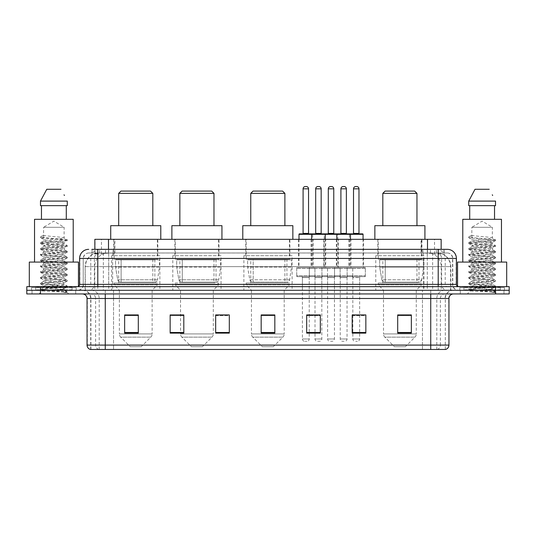 <?xml version="1.0" encoding="UTF-8"?>
<svg xmlns="http://www.w3.org/2000/svg" width="536" height="536" viewBox="0 0 536 536"><rect width="100%" height="100%" fill="white"/><g stroke="black" fill="none" stroke-linecap="round" stroke-linejoin="round"><path stroke-width="0.4" stroke-dasharray="2.68 2.01" d="M424.01 255.712L375.77 255.712L424.01 255.712L424.01 290.298L375.77 290.298L424.01 290.298M375.77 255.712L375.77 290.298M292.12 255.712L243.88 255.712L292.12 255.712L292.12 290.298L243.88 290.298L292.12 290.298M243.88 255.712L243.88 290.298M221.033 255.712L172.793 255.712L221.033 255.712L221.033 290.298L172.793 290.298L221.033 290.298M172.793 255.712L172.793 290.298M159.869 255.712L111.629 255.712L159.869 255.712L159.869 290.298L111.629 290.298L159.869 290.298M111.629 255.712L111.629 290.298M313.098 239.331L298.539 239.331L313.098 239.331L313.098 267.544L298.539 267.544L313.098 267.544M298.539 239.331L298.539 267.544M338.31 239.331L323.751 239.331L338.31 239.331L338.31 267.544L323.751 267.544L338.31 267.544M323.751 239.331L323.751 267.544M363.522 239.331L348.963 239.331L363.522 239.331L363.522 267.544L348.963 267.544L363.522 267.544M348.963 239.331L348.963 267.544M350.919 239.331L336.353 239.331L350.919 239.331L350.919 267.544L336.353 267.544L350.919 267.544M336.353 239.331L336.353 267.544M325.707 239.331L311.141 239.331L325.707 239.331L325.707 267.544L311.141 267.544L325.707 267.544M311.141 239.331L311.141 267.544M365.344 267.544L347.14 267.544L365.344 267.544L365.344 276.65L347.14 276.65L365.344 276.65M347.14 267.544L347.14 276.65M340.132 267.544L321.928 267.544L340.132 267.544L340.132 276.65L321.928 276.65L340.132 276.65M321.928 267.544L321.928 276.65M314.92 267.544L296.716 267.544L314.92 267.544L314.92 276.65L296.716 276.65L314.92 276.65M296.716 267.544L296.716 276.65M327.53 267.544L309.326 267.544L327.53 267.544L327.53 276.65L309.326 276.65L327.53 276.65M309.326 267.544L309.326 276.65M352.742 267.544L334.538 267.544L352.742 267.544L352.742 276.65L334.538 276.65L352.742 276.65M334.538 267.544L334.538 276.65M309.232 276.65L302.405 276.65L309.232 276.65L309.232 290.298L302.405 290.298L309.232 290.298M302.405 276.65L302.405 290.298M334.444 276.65L327.617 276.65L334.444 276.65L334.444 290.298L327.617 290.298L334.444 290.298M327.617 276.65L327.617 290.298M359.656 276.65L352.829 276.65L359.656 276.65L359.656 290.298L352.829 290.298L359.656 290.298M352.829 276.65L352.829 290.298M347.047 276.65L340.226 276.65L347.047 276.65L347.047 290.298L340.226 290.298L347.047 290.298M340.226 276.65L340.226 290.298M321.835 276.65L315.014 276.65L321.835 276.65L321.835 290.298L315.014 290.298L321.835 290.298M315.014 276.65L315.014 290.298M436.833 252.979L439.205 253.146C440.92 253.655 441.497 253.984 440.947 254.124L434.529 254.124L430.87 253.34L423.333 252.999L112.667 252.999L105.13 253.34L101.471 254.124L95.053 254.124L94.845 249.34L444.116 249.34L91.884 249.34L91.884 252.979L444.116 252.979L91.884 252.979M441.155 239.331L94.845 239.331M438.428 253.039A13.655 13.655 0 0 1 450.85 266.633L450.85 290.298L85.15 290.298L450.85 290.298M94.845 254.03L97.572 253.039L103.595 252.979L99.167 252.979M97.572 253.039A13.655 13.655 0 0 0 85.15 266.633L85.432 290.298M157.819 239.331L113.679 239.331L157.819 239.331L157.819 255.712L113.679 255.712L157.819 255.712M113.679 239.331L113.679 255.712M218.99 239.331L174.843 239.331L218.99 239.331L218.99 255.712L174.843 255.712L218.99 255.712M174.843 239.331L174.843 255.712M289.889 239.331L245.743 239.331L289.889 239.331L289.889 255.712L245.743 255.712L289.889 255.712M245.743 239.331L245.743 255.712M421.959 239.331L377.813 239.331L421.959 239.331L421.959 255.712L377.813 255.712L421.959 255.712M377.813 239.331L377.813 255.712M441.155 249.34L440.947 239.331M103.595 252.979L432.405 252.979M97.793 249.34L444.116 249.34L444.116 252.979M447.305 252.979L88.695 252.979L447.305 252.979A5.461 5.461 0 0 1 452.766 258.446L452.766 284.382L79.589 284.382M79.589 258.446L452.766 258.446L83.234 258.446L83.234 284.382A5.916 5.916 0 0 1 77.318 290.298L458.682 290.298L77.318 290.298M447.305 249.34L447.171 249.34A9.099 8.965 90 0 1 456.129 258.446L456.411 258.446M97.793 286.66L458.682 286.66L97.793 286.66M500.323 286.66L463.921 286.66L500.323 286.66L500.323 290.298L463.921 290.298L500.323 290.298L500.323 287.571L463.921 287.571L500.323 287.571M463.921 286.66L463.921 287.571M72.079 286.66L35.678 286.66L72.079 286.66L72.079 290.298L35.678 290.298L72.079 290.298L72.079 287.571L35.678 287.571L72.079 287.571M35.678 286.66L35.678 287.571M495.545 293.942L26.8 293.942L26.8 286.66L509.2 286.66L509.2 290.298L495.545 290.298L509.2 290.298L509.2 293.942L495.545 293.942L495.545 290.298L40.455 290.298L495.545 290.298L495.545 286.66M26.8 290.298L40.455 290.298L26.8 290.298M75.723 290.298L75.723 293.942L32.033 293.942L75.723 293.942L32.033 293.942L75.723 293.942L75.723 290.298L32.033 290.298L32.033 293.942L32.033 290.298L75.723 290.298M503.967 290.298L503.967 293.942L460.277 293.942L503.967 293.942L460.277 293.942L503.967 293.942L503.967 290.298L460.277 290.298L460.277 293.942L460.277 290.298L503.967 290.298M76.179 287.571L31.577 287.571L76.179 287.571L76.179 290.298L31.577 290.298L76.179 290.298M31.577 287.571L31.577 290.298M504.423 287.571L459.821 287.571L504.423 287.571L504.423 290.298L459.821 290.298L504.423 290.298M459.821 287.571L459.821 290.298M445.302 349.459L445.302 298.492L105.257 298.492L105.257 349.459L90.698 349.459L445.302 349.459L445.302 298.492A8.194 8.194 0 0 1 453.496 290.298L82.504 290.298L453.496 290.298M90.698 349.459L90.698 298.492L448.947 298.492M430.743 293.942L82.504 293.942L430.743 293.942M90.329 349.459L445.671 349.459M463.921 290.298L500.323 290.298L463.921 290.298M35.678 290.298L72.079 290.298L35.678 290.298M411.353 332.494L411.353 314.92L411.353 333.124L397.699 333.124L397.699 315.014L397.699 333.124L411.353 333.124L411.353 315.101L411.353 333.124L411.353 315.644L397.699 315.644L397.699 333.124L397.699 314.92L411.353 314.92L397.699 314.92L411.353 314.92L411.353 332.494L397.699 332.494M365.847 332.494L365.847 314.92L365.847 333.124L352.192 333.124L352.192 315.014L352.192 333.124L365.847 333.124L365.847 315.101L365.847 333.124L365.847 315.644L352.192 315.644L352.192 314.92L352.192 333.124L352.192 315.014L352.192 333.124L352.192 315.644L365.847 315.644L365.847 315.014L365.847 332.494L352.192 332.494L352.192 333.124L365.847 333.124L365.847 315.014L352.192 315.014L352.192 332.494M314.103 276.65L322.746 276.65L314.103 276.65A0.911 0.911 0 0 1 315.014 277.554L315.014 314.92L320.334 314.92L320.334 315.644L306.686 315.644L306.686 333.124L320.334 333.124L320.334 314.92L320.334 333.124L306.686 333.124L306.686 315.014L306.686 333.124L320.334 333.124L320.334 315.101L320.334 333.124L320.334 315.644L306.686 315.644L306.686 333.124L306.686 314.92L320.334 314.92L306.686 314.92L309.232 314.92L309.232 277.554L302.405 277.554L302.405 338.993A2.278 2.278 0 0 0 304.683 341.271L306.954 341.271L304.683 341.271M138.301 332.494L138.301 314.92L138.301 333.124L124.647 333.124L124.647 315.014L124.647 333.124L138.301 333.124L138.301 315.101L138.301 333.124L138.301 315.644L124.647 315.644L124.647 333.124L124.647 314.92L138.301 314.92L124.647 314.92L138.301 314.92L138.301 332.494L124.647 332.494M183.808 315.014L170.153 315.014L170.153 333.124L183.808 333.124L183.808 314.92L183.808 333.124L170.153 333.124L170.153 315.014L170.153 333.124L183.808 333.124L183.808 315.101L183.808 333.124L183.808 315.644L170.153 315.644L170.153 314.92L170.153 333.124L170.153 315.014L170.153 333.124L170.153 315.644L183.808 315.644L183.808 314.92L170.153 314.92L183.808 314.92L180.531 314.92L180.531 290.298L175.299 284.837L218.534 284.837L175.299 284.837L175.299 283.021L218.534 283.021L175.299 283.021M229.314 332.494L229.314 314.92L229.314 333.124L215.666 333.124L215.666 315.014L215.666 333.124L229.314 333.124L229.314 315.101L229.314 333.124L229.314 315.644L215.666 315.644L215.666 314.92L215.666 333.124L215.666 315.014L215.666 333.124L215.666 315.644L229.314 315.644L229.314 315.014L229.314 332.494L215.666 332.494L215.666 333.124L229.314 333.124L229.314 315.014L215.666 315.014L215.666 332.494M274.827 332.494L274.827 314.92L274.827 333.124L261.173 333.124L261.173 315.014L261.173 333.124L274.827 333.124L274.827 315.101L274.827 333.124L274.827 315.644L261.173 315.644L261.173 333.124L261.173 314.92L274.827 314.92L261.173 314.92L274.827 314.92L274.827 332.494L261.173 332.494M365.847 314.92L352.192 314.92L365.847 314.92M229.314 314.92L215.666 314.92L229.314 314.92M445.081 349.459L422.462 349.459L422.462 345.09L113.538 345.09L113.538 349.459L113.538 293.942M359.656 314.92L352.829 314.92L352.829 277.554L359.656 277.554L359.656 314.92M274.827 315.644L274.827 315.101L274.827 315.644L261.173 315.644L261.173 333.124L274.827 333.124L274.827 315.644M138.301 315.644L138.301 315.101L138.301 315.644L124.647 315.644L124.647 333.124L138.301 333.124L138.301 315.644M411.353 315.644L411.353 315.101L411.353 315.644L397.699 315.644L397.699 333.124L411.353 333.124L411.353 315.644M274.827 315.014L261.173 315.014M138.301 315.014L124.647 315.014M320.334 315.014L306.686 315.014M411.353 315.014L397.699 315.014M60.615 289.386C54.29 289.849 42.15 290.304 42.264 290.72C41.105 291.363 66.853 291.953 67.275 292.515L40.461 289.675L67.208 286.887L64.166 288.596L64.166 289.386L60.615 289.386L64.166 288.596C64.742 288.308 61.318 287.825 53.902 287.149C47.496 286.633 44.059 286.15 43.59 285.708C43.148 284.703 64.883 283.725 64.166 282.814C64.802 281.856 42.954 280.891 43.59 279.919L64.166 277.032C64.702 276.744 61.305 276.268 53.982 275.598C47.014 274.995 43.55 274.512 43.59 274.144C43.262 273.822 46.659 273.34 53.788 272.71C61.198 272.033 64.655 271.551 64.166 271.256C63.235 270.767 60.112 270.312 54.799 269.889C48.957 269.374 42.994 268.838 43.59 268.375C43.463 267.973 47.443 267.437 55.536 266.767L64.166 265.474C64.648 265.179 61.225 264.697 53.895 264.034C47.637 263.551 44.2 263.075 43.59 262.593C43.456 262.198 47.463 261.655 55.61 260.978C62.397 260.295 65.245 259.873 64.166 259.692C64.709 259.411 61.305 258.935 53.948 258.258C47.697 257.783 44.247 257.3 43.59 256.818C44.24 256.342 47.671 255.86 53.888 255.357C61.131 254.701 64.555 254.225 64.166 253.917C63.355 253.434 60.233 252.972 54.799 252.536C47.59 251.987 43.852 251.491 43.59 251.029C43.047 250.004 64.776 249.133 64.166 248.135C64.809 247.083 42.94 246.279 43.59 245.24L64.166 242.352L64.166 243.8C64.796 242.841 42.96 241.87 43.59 240.912C42.96 239.947 64.796 238.982 64.166 238.018C64.796 237.059 42.96 236.095 43.59 235.13L43.59 227.304L64.166 227.304L53.881 221.127L43.59 227.304L64.166 227.304L64.052 237.89L67.208 239.726L47.168 237.904L40.609 236.811L40.609 237.528L43.704 239.337L43.704 235.003L40.548 236.838M72.534 290.298L35.222 290.298L72.534 290.298A0.456 0.456 0 0 1 72.079 289.842L35.678 289.842L72.079 289.842L72.079 287.115A0.456 0.456 0 0 1 72.534 286.66L35.222 286.66L72.534 286.66M35.222 290.298A0.456 0.456 0 0 0 35.678 289.842L35.678 287.115A0.456 0.456 0 0 0 35.222 286.66M78.45 286.66L29.306 286.66L78.45 286.351M73.218 262.084L34.538 262.084L73.218 262.084M67.208 286.887L40.461 283.899L67.295 281.005L40.461 278.117L67.295 275.229L40.461 272.335L67.295 269.447L40.548 266.653L67.295 263.665L40.461 260.777L67.295 257.89L40.461 254.995L67.295 252.108L40.461 249.22L67.208 246.426L64.166 248.135L64.166 249.582C64.796 248.617 42.96 247.652 43.59 246.687C42.96 245.729 64.796 244.764 64.166 243.8L67.208 245.508L40.461 242.714L67.208 239.726M67.208 246.426L40.461 243.438L67.208 240.644L64.166 242.352C64.849 242.084 61.399 241.602 53.808 240.905C50.484 240.55 44.3 240.175 43.59 239.465L43.59 240.912L40.548 242.62M67.208 240.644L60.588 239.585L40.548 237.756L43.704 239.337M67.208 252.208L64.166 253.917L64.166 255.357C64.796 254.399 42.96 253.434 43.59 252.469C42.96 251.511 64.796 250.54 64.166 249.582L67.208 251.29L40.461 248.496L67.208 245.508M40.548 243.538L43.704 245.374L43.59 246.687L40.548 248.396M67.208 257.984L64.166 259.692L64.166 261.139C64.796 260.174 42.96 259.21 43.59 258.252C42.96 257.287 64.796 256.322 64.166 255.357L67.208 257.066L40.461 254.278L67.208 251.29M43.704 251.176L43.59 252.469L40.548 254.178M67.208 263.766L64.166 265.474L64.166 266.921C64.796 265.957 42.96 264.992 43.59 264.027C42.96 263.069 64.796 262.104 64.166 261.139L67.208 262.848L40.461 260.054L67.208 257.066M40.548 255.096L43.704 256.932L43.59 258.252L40.548 259.96M67.208 269.548L64.166 271.256L64.166 272.697C64.796 271.739 42.96 270.774 43.59 269.809C42.96 268.844 64.796 267.879 64.166 266.921L67.208 268.63L40.461 265.836L67.208 262.848M43.704 262.74L43.59 264.027L40.548 265.735M67.208 275.323L64.166 277.032L64.166 278.479C64.796 277.514 42.96 276.549 43.59 275.591C42.96 274.626 64.796 273.661 64.166 272.697L67.208 274.405L40.461 271.618L67.208 268.63M43.704 268.523L43.59 269.809L40.548 271.518M67.208 281.105L64.166 282.814L64.166 284.261C64.796 283.296 42.96 282.331 43.59 281.367C42.96 280.408 64.796 279.444 64.166 278.479L67.208 280.187L40.461 277.393L67.208 274.405M40.548 272.435L43.704 274.271L43.59 275.591L40.548 277.3M67.275 292.515L63.925 292.515C65.606 291.986 66.196 291.457 65.7 290.921L61.553 289.373C55.965 288.636 43.068 287.886 43.59 287.149C42.96 286.184 64.796 285.219 64.166 284.261L67.208 285.969L40.461 283.175L67.208 280.187M40.548 278.218L43.704 280.053L43.59 281.367L40.548 283.075M61.834 289.4L64.166 289.386L67.208 291.745L47.168 289.916L40.548 288.857L60.588 287.028L67.208 285.969M43.704 285.842L43.59 287.149L40.548 288.857M63.925 292.515L67.295 291.845L67.295 292.515L68.715 293.942L39.041 293.942L68.715 293.942M40.548 289.775L42.29 290.787L39.041 293.942M41.466 205.65L67.281 205.65L66.29 205.65L67.281 205.65L67.281 201.101L40.475 201.101L40.475 205.65L41.466 205.65L41.466 219.304L66.29 219.304L41.466 219.304M46.773 189.268L60.983 189.268M64.045 194.796L64.407 195.479M43.59 235.13L40.609 236.811M34.538 219.304L73.218 219.304M29.306 262.084L78.45 262.084M118.684 225.676L152.814 225.676L118.684 225.676M141.209 346.732L130.288 346.732L120.701 337.144L150.797 337.144L120.701 337.144A4.549 4.549 0 0 1 119.367 333.921L152.13 333.921A4.549 4.549 0 0 1 150.797 337.144L141.209 346.732L130.288 346.732M152.13 290.298L119.367 290.298L119.367 333.921L152.13 333.921L152.13 290.298L157.37 284.837L114.135 284.837L157.37 284.837L157.37 283.021L114.135 283.021L114.135 284.837L119.367 290.298L152.13 290.298M118.684 259.35L152.814 259.35L118.684 259.35L118.684 283.021L152.814 283.021L118.684 283.021M152.814 259.35L152.814 283.021M114.135 239.331L157.37 239.331L114.135 239.331L114.135 259.35L157.37 259.35L114.135 259.35M157.37 239.331L157.37 259.35M160.78 239.331L110.718 239.331L160.78 239.331M110.718 225.676L160.78 225.676M114.135 283.021L157.37 283.021M118.684 193.362L152.814 193.362M120.962 191.091L150.542 191.091M154.871 282.11L154.864 282.11A2.734 2.734 90 0 0 157.571 279.772L117.719 279.772C118.262 281.333 119.387 282.11 121.103 282.11L121.109 259.806L121.109 282.11C119.394 282.117 118.268 281.34 117.719 279.772L115.528 267.089L115.528 259.806L159.413 259.806L159.413 267.089L115.528 267.089L117.719 279.772L157.571 279.772C156.405 281.735 155.507 282.519 154.871 282.11L121.103 282.11L154.871 282.11L154.864 259.806L121.109 259.806L154.864 259.806M159.413 259.806L115.528 259.806L121.109 259.806L115.528 259.806L115.528 267.089L159.413 267.089L157.571 279.772M179.848 225.676L213.978 225.676L179.848 225.676M202.374 346.732L191.453 346.732L181.865 337.144L211.968 337.144L181.865 337.144A4.549 4.549 0 0 1 180.531 333.921L213.295 333.921A4.549 4.549 0 0 1 211.968 337.144L202.374 346.732L191.453 346.732M218.534 283.021L218.534 284.837L213.295 290.298L180.531 290.298L213.295 290.298L213.295 333.921L180.531 333.921L180.531 315.014M179.848 259.35L213.978 259.35L179.848 259.35L179.848 283.021L213.978 283.021L179.848 283.021M213.978 259.35L213.978 283.021M175.299 239.331L218.534 239.331L175.299 239.331L175.299 259.35L218.534 259.35L175.299 259.35M218.534 239.331L218.534 259.35M221.944 239.331L171.882 239.331L221.944 239.331M171.882 225.676L221.944 225.676M179.848 193.362L213.978 193.362M182.126 191.091L211.707 191.091M216.035 282.11L216.028 282.11A2.734 2.734 90 0 0 218.735 279.772L178.883 279.772C179.426 281.333 180.552 282.11 182.274 282.11L182.274 259.806L182.274 282.11C180.558 282.117 179.433 281.34 178.883 279.772L176.692 267.089L176.692 259.806L220.577 259.806L220.577 267.089L176.692 267.089L178.883 279.772L218.735 279.772C217.569 281.735 216.671 282.519 216.035 282.11L182.274 282.11L216.035 282.11L216.028 259.806L182.274 259.806L216.028 259.806M220.577 259.806L176.692 259.806L182.274 259.806L176.692 259.806L176.692 267.089L220.577 267.089L218.735 279.772M250.754 225.676L284.884 225.676L250.754 225.676M273.28 346.732L262.359 346.732L252.764 337.144L282.867 337.144L252.764 337.144A4.549 4.549 0 0 1 251.438 333.921L284.201 333.921A4.549 4.549 0 0 1 282.867 337.144L273.28 346.732L262.359 346.732M284.201 290.298L251.438 290.298L251.438 333.921L284.201 333.921L284.201 290.298L289.433 284.837L246.198 284.837L289.433 284.837L289.433 283.021L246.198 283.021L246.198 284.837L251.438 290.298L284.201 290.298M250.754 259.35L284.884 259.35L250.754 259.35L250.754 283.021L284.884 283.021L250.754 283.021M284.884 259.35L284.884 283.021M246.198 239.331L289.433 239.331L246.198 239.331L246.198 259.35L289.433 259.35L246.198 259.35M289.433 239.331L289.433 259.35M292.85 239.331L242.788 239.331L292.85 239.331M242.788 225.676L292.85 225.676M246.198 283.021L289.433 283.021M250.754 193.362L284.884 193.362M253.025 191.091L282.606 191.091M286.934 282.11L253.173 282.11L286.934 282.11A2.734 2.734 90 0 0 289.641 279.772L249.789 279.772C250.325 281.333 251.458 282.11 253.173 282.11L253.173 282.11C251.464 282.117 250.332 281.34 249.789 279.772L247.592 267.089L247.592 259.806L291.484 259.806L291.484 267.089L247.592 267.089L249.789 279.772L289.641 279.772C288.475 281.735 287.577 282.519 286.934 282.11L253.173 282.11L286.934 282.11L286.934 259.806L253.18 259.806L253.18 282.11L253.18 259.806L286.934 259.806M291.484 259.806L247.592 259.806L253.18 259.806L247.592 259.806L247.592 267.089L291.484 267.089L289.641 279.772M382.818 225.676L416.954 225.676L382.818 225.676M405.35 346.732L394.422 346.732L384.835 337.144L414.938 337.144L384.835 337.144A4.549 4.549 0 0 1 383.501 333.921L416.271 333.921A4.549 4.549 0 0 1 414.938 337.144L405.35 346.732L394.422 346.732M416.271 290.298L383.501 290.298L383.501 333.921L416.271 333.921L416.271 290.298L421.504 284.837L378.269 284.837L421.504 284.837L421.504 283.021L378.269 283.021L378.269 284.837L383.501 290.298L416.271 290.298M382.818 259.35L416.954 259.35L382.818 259.35L382.818 283.021L416.954 283.021L382.818 283.021M416.954 259.35L416.954 283.021M378.269 239.331L421.504 239.331L378.269 239.331L378.269 259.35L421.504 259.35L378.269 259.35M421.504 239.331L421.504 259.35M424.914 239.331L374.858 239.331L424.914 239.331M374.858 225.676L424.914 225.676M378.269 283.021L421.504 283.021M382.818 193.362L416.954 193.362M385.096 191.091L414.676 191.091M418.998 259.806L385.243 259.806L418.998 259.806L418.998 282.11L385.243 282.11L418.998 282.11A2.734 2.734 90 0 0 421.705 279.772L381.853 279.772C382.396 281.333 383.528 282.11 385.243 282.11L385.243 259.806L385.243 282.11C383.528 282.117 382.403 281.34 381.853 279.772L379.662 267.089L379.662 259.806L423.554 259.806L423.554 267.089L379.662 267.089L381.853 279.772L421.705 279.772C420.546 281.735 419.641 282.519 419.005 282.11L385.237 282.11L419.005 282.11M423.554 259.806L379.662 259.806L385.243 259.806L379.662 259.806L379.662 267.089L423.554 267.089L421.705 279.772M488.859 289.386C482.534 289.849 470.394 290.304 470.508 290.72C469.348 291.363 495.097 291.953 495.519 292.515L468.705 289.675L495.452 286.887L492.41 288.596L492.41 289.386L488.859 289.386L492.41 288.596C492.986 288.308 489.562 287.825 482.145 287.149C475.74 286.633 472.303 286.15 471.834 285.708C471.392 284.703 493.127 283.725 492.41 282.814C493.046 281.856 471.198 280.891 471.834 279.919L492.41 277.032C492.946 276.744 489.549 276.268 482.226 275.598C475.258 274.995 471.794 274.512 471.834 274.144C471.506 273.822 474.903 273.34 482.032 272.71C489.442 272.033 492.899 271.551 492.41 271.256C491.478 270.767 488.356 270.312 483.043 269.889C477.201 269.374 471.238 268.838 471.834 268.375C471.707 267.973 475.687 267.437 483.78 266.767L492.41 265.474C492.892 265.179 489.469 264.697 482.139 264.034C475.881 263.551 472.444 263.075 471.834 262.593C471.7 262.198 475.707 261.655 483.854 260.978C490.641 260.295 493.488 259.873 492.41 259.692C492.953 259.411 489.549 258.935 482.192 258.258C475.941 257.783 472.491 257.3 471.834 256.818C472.484 256.342 475.914 255.86 482.132 255.357C489.375 254.701 492.798 254.225 492.41 253.917C491.599 253.434 488.477 252.972 483.043 252.536C475.834 251.987 472.095 251.491 471.834 251.029C471.291 250.004 493.02 249.133 492.41 248.135C493.053 247.083 471.184 246.279 471.834 245.24L492.41 242.352L492.41 243.8C493.04 242.841 471.204 241.87 471.834 240.912C471.204 239.947 493.04 238.982 492.41 238.018C493.04 237.059 471.204 236.095 471.834 235.13L471.834 227.304L492.41 227.304L482.119 221.127L471.834 227.304L492.41 227.304L492.296 237.89L495.452 239.726L475.412 237.904L468.853 236.811L468.853 237.528L471.948 239.337L471.948 235.003L468.792 236.838M500.778 290.298L463.466 290.298L500.778 290.298A0.456 0.456 0 0 1 500.323 289.842L463.921 289.842L500.323 289.842L500.323 287.115A0.456 0.456 0 0 1 500.778 286.66L463.466 286.66L500.778 286.66M463.466 290.298A0.456 0.456 0 0 0 463.921 289.842L463.921 287.115A0.456 0.456 0 0 0 463.466 286.66M457.55 286.351L506.694 286.66L457.55 286.66M501.462 262.084L462.782 262.084L501.462 262.084M495.452 286.887L468.705 283.899L495.539 281.005L468.705 278.117L495.539 275.229L468.705 272.335L495.539 269.447L468.792 266.653L495.539 263.665L468.705 260.777L495.539 257.89L468.705 254.995L495.539 252.108L468.705 249.22L495.452 246.426L492.41 248.135L492.41 249.582C493.04 248.617 471.204 247.652 471.834 246.687C471.204 245.729 493.04 244.764 492.41 243.8L495.452 245.508L468.705 242.714L495.452 239.726M492.303 242.486L492.41 242.352C493.093 242.084 489.643 241.602 482.052 240.905C478.728 240.55 472.544 240.175 471.834 239.465L471.834 240.912L468.792 242.62M495.452 246.426L468.705 243.438L495.539 240.55L468.792 237.756L471.948 239.337M495.452 252.208L492.41 253.917L492.41 255.357C493.04 254.399 471.204 253.434 471.834 252.469C471.204 251.511 493.04 250.54 492.41 249.582L495.452 251.29L468.705 248.496L495.452 245.508M468.792 243.538L471.948 245.374L471.834 246.687L468.792 248.396M495.452 257.984L492.41 259.692L492.41 261.139C493.04 260.174 471.204 259.21 471.834 258.252C471.204 257.287 493.04 256.322 492.41 255.357L495.452 257.066L468.705 254.278L495.452 251.29M471.948 251.176L471.834 252.469L468.792 254.178M495.452 263.766L492.41 265.474L492.41 266.921C493.04 265.957 471.204 264.992 471.834 264.027C471.204 263.069 493.04 262.104 492.41 261.139L495.452 262.848L468.705 260.054L495.452 257.066M468.792 255.096L471.948 256.932L471.834 258.252L468.792 259.96M495.452 269.548L492.41 271.256L492.41 272.697C493.04 271.739 471.204 270.774 471.834 269.809C471.204 268.844 493.04 267.879 492.41 266.921L495.452 268.63L468.705 265.836L495.452 262.848M471.948 262.74L471.834 264.027L468.792 265.735M495.452 275.323L492.41 277.032L492.41 278.479C493.04 277.514 471.204 276.549 471.834 275.591C471.204 274.626 493.04 273.661 492.41 272.697L495.452 274.405L468.705 271.618L495.452 268.63M471.948 268.523L471.834 269.809L468.792 271.518M495.452 281.105L492.41 282.814L492.41 284.261C493.04 283.296 471.204 282.331 471.834 281.367C471.204 280.408 493.04 279.444 492.41 278.479L495.452 280.187L468.705 277.393L495.452 274.405M468.792 272.435L471.948 274.271L471.834 275.591L468.792 277.3M468.792 289.775L470.534 290.787L467.285 293.942L496.959 293.942L495.539 292.515L492.169 292.515C493.85 291.986 494.44 291.457 493.944 290.921L489.797 289.373C484.209 288.636 471.305 287.886 471.834 287.149C471.204 286.184 493.04 285.219 492.41 284.261L495.452 285.969L468.705 283.175L495.452 280.187M468.792 278.218L471.948 280.053L471.834 281.367L468.792 283.075M490.078 289.4L492.41 289.386L495.452 291.745L475.412 289.916L468.792 288.857L488.832 287.028L495.452 285.969M471.948 285.842L471.834 287.149L468.792 288.857M496.959 293.942L467.285 293.942M469.71 205.65L494.534 205.65L494.534 219.304L469.71 219.304L494.534 219.304L469.71 219.304L469.71 205.65L468.719 205.65L495.525 205.65L468.719 205.65L468.719 201.101L495.525 201.101L495.525 205.65L494.534 205.65M475.017 189.268L489.227 189.268M492.289 194.796L492.651 195.479M471.834 235.13L468.853 236.811M469.71 219.304L494.534 219.304M462.782 219.304L501.462 219.304M457.55 262.084L506.694 262.084M492.169 292.515L495.452 291.745M324.796 233.87L299.45 233.87M321.613 233.87L315.242 233.87L321.613 233.87M318.88 186.541L317.969 186.541M322.746 276.65A0.911 0.911 0 0 0 321.835 277.554L321.835 338.993A2.278 2.278 0 0 1 319.563 341.271L317.285 341.271L319.563 341.271M326.618 276.65L310.23 276.65L326.618 276.65A0.911 0.911 0 0 0 327.53 275.739L309.326 275.739L327.53 275.739L327.53 268.456A0.911 0.911 0 0 0 326.618 267.544L310.23 267.544L326.618 267.544M310.23 276.65A0.911 0.911 0 0 1 309.326 275.739L309.326 268.456A0.911 0.911 0 0 1 310.23 267.544M325.252 239.331L325.252 266.633A0.911 0.911 0 0 0 326.163 267.544L310.686 267.544L326.163 267.544M311.597 239.331L311.597 266.633A0.911 0.911 0 0 1 310.686 267.544M315.014 315.014L315.014 338.993A2.278 2.278 0 0 0 317.285 341.271M350.008 233.87L324.662 233.87A0.456 0.456 0 0 0 324.206 234.326L324.206 266.633A0.911 0.911 0 0 1 323.295 267.544L338.765 267.544L323.295 267.544M346.826 233.87L340.454 233.87L346.826 233.87M344.092 186.541L343.181 186.541M347.958 276.65L339.315 276.65L347.958 276.65A0.911 0.911 0 0 0 347.047 277.554L347.047 338.993A2.278 2.278 0 0 1 344.775 341.271L342.497 341.271L344.775 341.271M339.315 276.65A0.911 0.911 0 0 1 340.226 277.554L340.226 338.993A2.278 2.278 0 0 0 342.497 341.271M351.83 276.65L335.442 276.65L351.83 276.65A0.911 0.911 0 0 0 352.742 275.739L334.538 275.739L352.742 275.739L352.742 268.456A0.911 0.911 0 0 0 351.83 267.544L335.442 267.544L351.83 267.544M335.442 276.65A0.911 0.911 0 0 1 334.538 275.739L334.538 268.456A0.911 0.911 0 0 1 335.442 267.544M350.464 239.331L350.464 266.633A0.911 0.911 0 0 0 351.375 267.544L335.898 267.544L351.375 267.544M336.809 239.331L336.809 266.633A0.911 0.911 0 0 1 335.898 267.544M302.632 233.87L309.004 233.87L302.632 233.87M301.493 276.65A0.911 0.911 0 0 1 302.405 277.554L309.232 277.554A0.911 0.911 0 0 1 310.143 276.65L301.493 276.65L310.143 276.65M297.627 276.65L314.009 276.65L297.627 276.65A0.911 0.911 0 0 1 296.716 275.739L314.92 275.739L296.716 275.739L296.716 268.456A0.911 0.911 0 0 1 297.627 267.544L314.009 267.544L297.627 267.544M314.009 276.65A0.911 0.911 0 0 0 314.92 275.739L314.92 268.456A0.911 0.911 0 0 0 314.009 267.544M298.994 239.331L298.994 266.633A0.911 0.911 0 0 1 298.083 267.544L313.553 267.544L298.083 267.544M298.994 234.326L312.642 234.326L312.642 266.633A0.911 0.911 0 0 0 313.553 267.544M309.232 315.014L309.232 338.993A2.278 2.278 0 0 1 306.954 341.271M306.27 186.541L305.366 186.541M327.844 233.87L334.216 233.87L327.844 233.87M326.705 276.65L335.355 276.65L326.705 276.65A0.911 0.911 0 0 1 327.617 277.554L327.617 338.993A2.278 2.278 0 0 0 329.895 341.271L332.166 341.271L329.895 341.271M335.355 276.65A0.911 0.911 0 0 0 334.444 277.554L334.444 338.993A2.278 2.278 0 0 1 332.166 341.271M322.84 276.65L339.221 276.65L322.84 276.65A0.911 0.911 0 0 1 321.928 275.739L340.132 275.739L321.928 275.739L321.928 268.456A0.911 0.911 0 0 1 322.84 267.544L339.221 267.544L322.84 267.544M339.221 276.65A0.911 0.911 0 0 0 340.132 275.739L340.132 268.456A0.911 0.911 0 0 0 339.221 267.544M312.642 234.326L337.854 234.326L337.854 266.633A0.911 0.911 0 0 0 338.765 267.544M331.483 186.541L330.578 186.541M337.854 234.326L349.418 234.326A0.456 0.456 0 0 1 349.874 233.87L362.617 233.87M353.057 233.87L359.428 233.87L353.057 233.87M351.918 276.65A0.911 0.911 0 0 1 352.829 277.554L359.656 277.554A0.911 0.911 0 0 1 360.567 276.65L351.918 276.65L360.567 276.65M348.052 276.65L364.433 276.65L348.052 276.65A0.911 0.911 0 0 1 347.14 275.739L365.344 275.739L347.14 275.739L347.14 268.456A0.911 0.911 0 0 1 348.052 267.544L364.433 267.544L348.052 267.544M364.433 276.65A0.911 0.911 0 0 0 365.344 275.739L365.344 268.456A0.911 0.911 0 0 0 364.433 267.544M363.066 234.326L349.418 234.326L349.418 266.633A0.911 0.911 0 0 1 348.507 267.544L363.978 267.544L348.507 267.544M363.066 239.331L363.066 266.633A0.911 0.911 0 0 0 363.978 267.544M352.829 315.014L352.829 338.993A2.278 2.278 0 0 0 355.107 341.271L357.378 341.271L355.107 341.271M359.656 315.014L359.656 338.993A2.278 2.278 0 0 1 357.378 341.271M356.695 186.541L355.79 186.541M95.053 254.124L95.053 239.331M96.795 253.146A13.655 13.447 -90 0 0 85.432 266.633L450.85 266.633L432.646 266.633L432.646 290.298M450.568 290.298L450.568 266.633A13.655 13.447 90 0 0 439.205 253.146M103.354 252.979L103.354 266.633L85.15 266.633L85.15 290.298M423.333 252.999L423.333 290.298M430.87 253.34A13.655 13.447 90 0 1 441.262 266.633L441.262 290.298M112.667 252.999L112.667 290.298M105.13 253.34A13.655 13.447 -90 0 0 94.738 266.633L94.738 290.298M432.646 252.979L432.646 266.633L103.354 266.633L103.354 290.298M108.5 253.012L108.5 249.34M101.471 254.124L101.471 239.331M114.918 253.012L114.918 239.331M421.082 253.012L421.082 239.331M434.529 254.124L434.529 239.331M427.5 253.012L427.5 249.34M105.532 252.979L105.532 249.34M88.695 252.979C85.284 253.401 83.462 255.216 83.234 258.446L83.234 284.382L438.207 284.382L438.207 252.979M108.708 249.34L108.708 284.382L83.455 284.382A5.916 5.829 90 0 1 77.626 290.298M438.207 290.298L438.207 284.382L452.766 284.382C453.121 287.979 455.091 289.949 458.682 290.298M456.411 284.382L427.293 284.382L427.293 286.66M427.293 249.34L427.293 258.446L456.129 258.446L456.129 284.382A2.278 2.238 -90 0 0 458.374 286.66M40.455 286.66L40.455 293.942M99.743 249.34A9.099 8.965 -90 0 0 90.778 258.446L90.778 284.382A2.278 2.238 90 0 1 88.541 286.66M88.829 249.34A9.099 8.965 -90 0 0 79.871 258.446L79.871 284.382A2.278 2.238 90 0 1 77.626 286.66M436.257 249.34A9.099 8.965 90 0 1 445.222 258.446L445.222 284.382A2.278 2.238 -90 0 0 447.46 286.66M88.829 252.979A5.461 5.38 -90 0 0 83.455 258.446L427.293 258.446L427.293 284.382L108.708 284.382L108.708 286.66M108.708 252.979L108.708 290.298M99.743 252.979A5.461 5.38 -90 0 0 94.37 258.446L94.37 284.382A5.916 5.829 90 0 1 88.541 290.298M97.793 252.979L97.793 290.298M447.171 252.979A5.461 5.38 90 0 1 452.545 258.446L452.545 284.382A5.916 5.829 -90 0 0 458.374 290.298M436.257 252.979A5.461 5.38 90 0 1 441.63 258.446L441.63 284.382A5.916 5.829 -90 0 0 447.46 290.298M427.293 252.979L427.293 290.298M92.091 252.979L92.091 249.34M99.629 252.979L99.629 249.34M113.076 252.979L113.076 249.34M422.924 252.979L422.924 249.34M436.371 252.979L436.371 249.34M443.909 252.979L443.909 249.34M430.468 252.979L430.468 249.34M437.162 349.459A4.549 4.482 90 0 0 440.384 345.09L422.462 345.09L422.462 298.492L445.081 298.492A8.194 8.067 -90 0 1 453.148 290.298M105.257 290.298L105.257 298.492L90.698 298.492C90.209 293.514 87.482 290.787 82.504 290.298M98.838 349.459A4.549 4.482 -90 0 1 95.616 345.09L95.616 298.492L113.538 298.492L113.538 345.09L87.053 345.09M87.053 298.492L95.616 298.492A4.549 4.482 90 0 0 91.133 293.942M90.557 349.459A4.549 4.482 -90 0 1 87.328 345.09L87.328 298.492A4.549 4.482 90 0 0 82.852 293.942M445.443 349.459A4.549 4.482 90 0 0 448.672 345.09L440.384 345.09L440.384 298.492A4.549 4.482 -90 0 1 444.867 293.942M448.947 345.09L448.672 298.492A4.549 4.482 -90 0 1 453.148 293.942M422.462 349.459L422.462 293.942M436.8 349.459L436.8 298.492A8.194 8.067 -90 0 1 444.867 290.298M430.743 349.459L430.743 290.298M90.919 349.459L90.919 298.492A8.194 8.067 90 0 0 82.852 290.298M99.2 349.459L99.2 298.492A8.194 8.067 90 0 0 91.133 290.298M113.538 290.298L113.538 298.492L422.462 298.492L422.462 290.298M183.808 332.494L170.153 332.494M320.334 332.494L306.686 332.494M72.079 287.115L35.678 287.115L72.079 287.115M500.323 287.115L463.921 287.115L500.323 287.115M315.691 188.813L321.158 188.813M321.835 277.554L315.014 277.554L321.835 277.554M309.326 268.456L327.53 268.456L309.326 268.456M311.597 266.633L325.252 266.633L311.597 266.633M321.158 233.415L315.691 233.415M321.835 338.993L315.014 338.993L321.835 338.993M340.909 188.813L346.37 188.813M347.047 277.554L340.226 277.554L347.047 277.554M334.538 268.456L352.742 268.456L334.538 268.456M336.809 266.633L350.464 266.633L336.809 266.633M346.37 233.415L340.909 233.415M347.047 338.993L340.226 338.993L347.047 338.993M308.548 233.415L303.088 233.415M314.92 268.456L296.716 268.456L314.92 268.456M312.642 266.633L298.994 266.633L312.642 266.633M302.405 338.993L309.232 338.993L302.405 338.993M303.088 188.813L308.548 188.813M333.76 233.415L328.3 233.415M327.617 277.554L334.444 277.554L327.617 277.554M340.132 268.456L321.928 268.456L340.132 268.456M337.854 266.633L324.206 266.633L337.854 266.633M327.617 338.993L334.444 338.993L327.617 338.993M328.3 188.813L333.76 188.813M358.973 233.415L353.512 233.415M365.344 268.456L347.14 268.456L365.344 268.456M363.066 266.633L349.418 266.633L363.066 266.633M352.829 338.993L359.656 338.993L352.829 338.993M353.512 188.813L358.973 188.813M40.461 288.958L40.461 289.675M67.295 286.063L67.295 286.787M40.461 283.175L40.461 283.899M67.295 280.288L67.295 281.005M40.461 277.393L40.461 278.117M67.295 274.506L67.295 275.229M40.461 271.618L40.461 272.335M67.295 268.724L67.295 269.447M40.461 265.836L40.461 266.56M67.295 262.948L67.295 263.665M40.461 260.054L40.461 260.777M67.295 257.166L67.295 257.89M40.461 254.278L40.461 254.995M67.295 251.384L67.295 252.108M40.461 248.496L40.461 249.22M67.295 245.609L67.295 246.332M40.461 242.714L40.461 243.438M67.295 239.827L67.295 240.55M40.461 236.939L40.461 237.662M40.548 283.993L43.704 285.835M40.548 266.653L43.704 268.496M40.548 260.878L43.704 262.714M40.548 249.314L43.704 251.156M495.539 292.515L495.539 291.845M468.705 288.958L468.705 289.675M495.539 286.063L495.539 286.787M468.705 283.175L468.705 283.899M495.539 280.288L495.539 281.005M468.705 277.393L468.705 278.117M495.539 274.506L495.539 275.229M468.705 271.618L468.705 272.335M495.539 268.724L495.539 269.447M468.705 265.836L468.705 266.56M495.539 262.948L495.539 263.665M468.705 260.054L468.705 260.777M495.539 257.166L495.539 257.89M468.705 254.278L468.705 254.995M495.539 251.384L495.539 252.108M468.705 248.496L468.705 249.22M495.539 245.609L495.539 246.332M468.705 242.714L468.705 243.438M495.539 239.827L495.539 240.55M468.705 236.939L468.705 237.662M468.792 283.993L471.948 285.835M468.792 266.653L471.948 268.496M468.792 260.878L471.948 262.714M468.792 249.314L471.948 251.156M495.452 240.644L492.296 242.486"/><path stroke-width="0.8" d="M91.884 249.34L97.793 249.34L91.884 249.34L94.845 249.34L94.845 239.331L441.155 239.331L441.155 249.34M88.695 249.34A9.099 9.099 0 0 0 79.589 258.446L79.589 284.382A2.278 2.278 0 0 1 77.318 286.66M456.411 258.446L97.793 258.446L97.793 249.34L447.305 249.34A9.099 9.099 0 0 1 456.411 258.446L456.411 284.382C456.545 285.768 457.302 286.526 458.682 286.66M40.455 286.66L26.8 286.66L26.8 290.298L40.455 290.298L26.8 290.298L26.8 293.942L40.455 293.942L40.455 290.298L495.545 290.298L40.455 290.298L40.455 286.66L495.545 286.66L495.545 290.298L509.2 290.298L495.545 290.298L495.545 293.942L40.455 293.942M495.545 293.942L509.2 293.942L509.2 286.66L495.545 286.66M447.171 249.34L444.116 249.34M448.947 345.09C448.82 347.274 447.728 348.728 445.671 349.459L430.743 349.459L430.743 345.09L448.947 345.09L448.947 298.492A4.549 4.549 0 0 1 453.496 293.942M430.743 349.459L90.329 349.459A4.549 4.549 0 0 1 87.053 345.09L87.053 298.492C86.785 295.725 85.271 294.21 82.504 293.942M411.353 333.124L411.353 314.92L397.699 314.92L397.699 333.124L411.353 333.124M365.847 333.124L365.847 314.92L352.192 314.92L352.192 333.124L365.847 333.124M320.334 333.124L320.334 314.92L306.686 314.92L306.686 333.124L320.334 333.124M138.301 333.124L138.301 314.92L124.647 314.92L124.647 333.124L138.301 333.124M183.808 333.124L183.808 314.92L170.153 314.92L170.153 333.124L183.808 333.124M229.314 333.124L229.314 314.92L215.666 314.92L215.666 333.124L229.314 333.124M274.827 333.124L274.827 314.92L261.173 314.92L261.173 333.124L274.827 333.124M422.462 349.459L105.257 349.459L105.257 345.09L430.743 345.09L430.743 298.492L87.053 298.492M352.829 315.014L359.656 315.014M229.314 314.92L215.666 315.014L229.314 314.92M180.531 315.014L183.808 315.014M315.014 315.014L309.232 315.014M274.827 315.014L261.173 315.014M138.301 315.014L124.647 315.014M320.334 315.014L306.686 315.014M411.353 315.014L397.699 315.014M78.45 286.351L78.45 262.084L29.306 262.084L29.306 286.66M73.218 262.084L73.218 219.304L34.538 219.304L34.538 262.084M66.29 205.65L66.29 219.304L66.29 205.65M40.475 201.101L46.773 189.268L40.475 201.101L40.475 205.65L67.281 205.65L67.281 201.101L40.475 201.101M64.407 195.479L64.045 194.796M41.466 205.65L41.466 219.304M60.983 189.268L46.773 189.268M118.684 193.362L152.814 193.362L150.542 191.091L120.962 191.091L118.684 193.362L118.684 225.676M152.814 193.362L152.814 225.676M160.78 239.331L160.78 225.676L110.718 225.676L110.718 239.331M179.848 193.362L213.978 193.362L211.707 191.091L182.126 191.091L179.848 193.362L179.848 225.676M213.978 193.362L213.978 225.676M221.944 239.331L221.944 225.676L171.882 225.676L171.882 239.331M250.754 193.362L284.884 193.362L282.606 191.091L253.025 191.091L250.754 193.362L250.754 225.676M284.884 193.362L284.884 225.676M292.85 239.331L292.85 225.676L242.788 225.676L242.788 239.331M382.818 193.362L416.954 193.362L414.676 191.091L385.096 191.091L382.818 193.362L382.818 225.676M416.954 193.362L416.954 225.676M424.914 239.331L424.914 225.676L374.858 225.676L374.858 239.331M506.694 286.66L506.694 262.084L457.55 262.084L457.55 286.351M501.462 262.084L501.462 219.304L462.782 219.304L462.782 262.084M468.719 201.101L475.017 189.268L468.719 201.101L468.719 205.65L495.525 205.65L495.525 201.101L468.719 201.101M492.651 195.479L492.289 194.796M469.71 205.65L469.71 219.304M494.534 219.304L494.534 205.65M489.227 189.268L475.017 189.268M349.874 233.87L362.617 233.87A0.456 0.456 0 0 1 363.066 234.326L311.597 234.326A0.456 0.456 0 0 1 312.053 233.87L324.796 233.87A0.456 0.456 0 0 1 325.252 234.326L325.252 239.331M321.158 188.813L315.691 188.813A2.278 2.278 0 0 1 317.969 186.541L318.88 186.541A2.278 2.278 0 0 1 321.158 188.813L321.158 233.415A0.456 0.456 0 0 0 321.613 233.87M315.691 188.813L315.691 233.415A0.456 0.456 0 0 1 315.242 233.87M312.053 233.87L299.45 233.87A0.456 0.456 0 0 0 298.994 234.326L311.597 234.326L311.597 239.331M336.809 239.331L336.809 234.326A0.456 0.456 0 0 1 337.265 233.87L350.008 233.87A0.456 0.456 0 0 1 350.464 234.326L350.464 239.331M346.37 188.813L340.909 188.813A2.278 2.278 0 0 1 343.181 186.541L344.092 186.541A2.278 2.278 0 0 1 346.37 188.813L346.37 233.415A0.456 0.456 0 0 0 346.826 233.87M340.909 188.813L340.909 233.415A0.456 0.456 0 0 1 340.454 233.87M312.642 234.326A0.456 0.456 0 0 0 312.187 233.87M303.088 188.813A2.278 2.278 0 0 1 305.366 186.541L306.27 186.541A2.278 2.278 0 0 1 308.548 188.813L303.088 188.813L303.088 233.415A0.456 0.456 0 0 1 302.632 233.87M308.548 188.813L308.548 233.415A0.456 0.456 0 0 0 309.004 233.87M298.994 234.326L298.994 239.331M337.854 234.326A0.456 0.456 0 0 0 337.399 233.87M324.662 233.87L337.265 233.87M328.3 188.813A2.278 2.278 0 0 1 330.578 186.541L331.483 186.541A2.278 2.278 0 0 1 333.76 188.813L328.3 188.813L328.3 233.415A0.456 0.456 0 0 1 327.844 233.87M333.76 188.813L333.76 233.415A0.456 0.456 0 0 0 334.216 233.87M353.512 188.813A2.278 2.278 0 0 1 355.79 186.541L356.695 186.541A2.278 2.278 0 0 1 358.973 188.813L353.512 188.813L353.512 233.415A0.456 0.456 0 0 1 353.057 233.87M358.973 188.813L358.973 233.415A0.456 0.456 0 0 0 359.428 233.87M363.066 234.326L363.066 239.331M108.5 249.34L108.5 239.331M427.5 249.34L427.5 239.331M97.793 286.66L97.793 258.446L79.589 258.446M79.589 284.382L456.411 284.382M438.207 249.34L438.207 286.66M430.743 293.942L430.743 298.492L448.947 298.492M87.053 345.09L105.257 345.09L105.257 293.942M274.827 332.494L261.173 332.494M229.314 332.494L215.666 332.494M183.808 332.494L170.153 332.494M138.301 332.494L124.647 332.494M320.334 332.494L306.686 332.494M365.847 332.494L352.192 332.494M411.353 332.494L397.699 332.494M315.691 233.415L321.158 233.415M340.909 233.415L346.37 233.415M303.088 233.415L308.548 233.415M328.3 233.415L333.76 233.415M353.512 233.415L358.973 233.415"/></g></svg>
